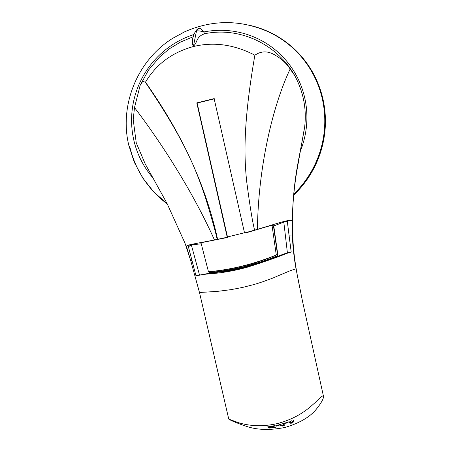 <?xml version="1.0" encoding="UTF-8"?>
<svg xmlns="http://www.w3.org/2000/svg" width="452" height="452" viewBox="0 0 452 452"><rect width="100%" height="100%" fill="white"/><g stroke="black" fill="none" stroke-linecap="round" stroke-linejoin="round"><path stroke-width="0.68" d="M133.786 140.013A88.959 87.264 -61 0 0 153.188 178.178A88.959 87.264 -61 0 1 133.786 140.013A88.959 87.264 -61 0 1 194.004 34.482A88.959 87.264 -61 0 0 133.786 140.013M294.67 75.467L290.15 69.026C286.834 63.839 282.28 59.5 276.5 56.008C268.872 50.816 261.663 50.556 254.866 55.223L253.64 54.568C233.452 44.403 213.361 41.725 193.371 46.55C172.167 52.364 156.206 64.24 145.482 82.179C178.709 129.232 204.824 180.834 217.598 239.311L227.226 237.249L196.801 102.892L214.124 98.609L244.543 232.966L257.448 229.339C283.455 221.525 287.026 220.147 292.286 220.277L292.308 216.446C294.314 173.144 298.167 165.02 304.608 127.374C306.823 109.288 303.512 91.982 294.67 75.467C277.172 44.494 240.018 26.419 204.812 33.719L203.666 31.985A88.959 87.264 -61 0 1 262.301 41.03A88.959 87.264 -61 0 1 304.699 97.728A88.959 87.264 -61 0 1 300.139 151.652A88.959 87.264 -61 0 0 304.699 97.728A88.959 87.264 -61 0 0 262.301 41.03A88.959 87.264 -61 0 0 203.66 31.985C201.716 29.256 200.083 28.047 198.767 28.357L198.654 28.391M228.746 419.072C231.226 420.744 237.097 423.168 246.357 426.326C257.205 430.027 270.093 430.4 285.014 427.445C299.563 423.123 310.049 416.976 316.479 409.009C321.869 402.218 324.152 397.771 323.333 395.669C322.508 395.681 319.841 397.924 315.338 402.41C310.078 407.003 299.783 417.512 277.844 423.467C258.041 428.044 244.764 424.456 238.43 422.682L228.746 419.072L199.609 292.986C199.1 292.574 201.309 292.28 206.236 292.105L218.502 291.246L231.249 289.608L242.735 287.393L253.148 284.743C258.764 283.195 265.414 280.929 273.087 277.946L288.416 271.454C294.077 269.279 296.631 268.499 296.083 269.115C294.02 257.668 292.789 246.617 292.399 235.967L291.986 220.463L287.246 220.813L273.771 225.927L278.02 256.295C282.342 254.453 285.478 253.352 287.421 253.007L291.212 252.086L289.116 235.865L292.399 235.967L292.839 236.65L292.393 223.124C292.444 204.609 294.133 186.06 297.461 167.489L303.863 131.266M186.145 246.538L184.908 242.984L167.104 203.586L145.199 163.878L136.244 142.849L133.221 119.622L134.493 107.565C156.194 135.928 190.371 186.218 214.214 239.436L214.457 239.972C189.23 244.831 187.201 244.848 186.145 246.538L190.84 261.092L191.834 259.934L195.965 275.748L205.541 274.223C212.299 273.432 224.152 273.392 246.696 267.403C283.76 255.634 287.777 252.459 291.212 252.086M204.812 33.719C197.134 36.024 196.897 41.872 195.609 43.194C194.75 44.884 194.044 45.765 193.501 45.838L196.49 31.018L198.84 28.34M257.448 229.339L257.459 228.735C258.165 169.432 272.019 107.243 290.15 69.026M291.986 220.463L292.286 220.277M203.66 31.985C200.434 30.956 198.044 30.634 196.49 31.018L195.343 31.719L198.264 28.572C195.761 30.126 193.863 33.674 192.558 39.211L192.473 44.816L193.501 45.838L193.371 46.55M134.493 107.565L140.199 85.213L142.674 81.422L145.482 82.179M254.606 230.141C252.465 221.892 249.809 205.564 246.639 181.156C244.131 156.29 243.018 123.786 254.866 55.223M214.457 239.972L217.18 239.396C215.644 232.175 211.7 218.141 205.349 197.304C197.434 174.229 187.49 144.058 145.397 82.326M217.18 239.396L217.598 239.311M201.247 243.786L188.026 245.329L186.41 246.549M196.801 102.892L197.134 103.079L227.492 236.961L227.593 237.453L227.226 237.249M273.771 225.927L272.014 225.192L244.916 233.17M209.378 271.658L209.784 273.177L228.797 270.94L246.238 267.104C254.527 265.296 268.703 260.329 278.02 256.295M277.477 254.301L277.692 255.77C268.358 259.714 255.928 263.652 240.407 267.584C227.136 270.358 216.954 272.002 209.864 272.511C217.276 271.353 218.062 272.579 245.176 266.437C270.087 259.51 270.358 258.273 277.692 255.77L273.488 226.011L277.477 254.301L276.279 254.996L272.014 225.192M209.638 271.629L209.491 271.087M283.799 222.022L287.421 253.007M195.965 275.748L209.784 273.177M199.456 274.816L191.326 244.877M188.026 245.329L191.834 259.934M199.609 292.986L190.84 261.092M289.116 235.865L287.246 220.813M296.083 269.115L302.699 302.19L323.333 395.669M293.625 421.919L290.918 423.417L288.834 422.292L291.54 420.795L293.625 421.919M275.618 425.818L288.461 421.982L283.285 424.168L284.884 425.033L282.828 425.987L282.082 426.134L280.042 425.027L275.997 425.682M288.054 422.021L288.438 421.908M283.5 423.552L283.285 424.168M276.471 426.908L272.403 427.439L272.047 426.852M276.878 426.869L274.562 427.609L269.612 428.072L267.59 426.897L274.279 425.722L270.94 426.648L274.206 426.643L272.138 427.219M274.279 425.722L274.68 425.677M273.788 426.62L274.195 426.586M322.299 98.802A100.214 98.304 -61 0 0 268.036 31.651A100.214 98.304 119 0 1 322.299 98.802A100.214 98.304 119 0 1 293.828 194.038A100.214 98.304 -61 0 0 322.299 98.802M179.387 34.742C186.066 30.996 185.512 31.273 177.738 35.567L172.918 38.205C137.617 59.952 119.04 104.96 128.78 145.256L134.267 162.228L142.685 177.952L153.765 191.925L167.161 203.694A100.214 98.304 119 0 1 129.752 146.442M293.721 195.089A100.417 98.508 -61 0 0 322.931 98.999A100.417 98.508 -61 0 0 248.781 25.109M155.505 193.71A100.417 98.508 -61 0 0 167.308 203.976M268.782 31.996A100.22 98.31 119 0 1 269.522 32.346A100.22 98.31 119 0 1 322.344 98.83A100.22 98.31 119 0 1 293.817 194.117M214.451 98.79L197.134 103.079M244.809 232.673L227.492 236.961M227.593 237.453L200.97 242.764L208.468 271.737L208.931 271.697C231.52 269.612 253.877 264.081 276.002 255.109L276.279 254.996M276.002 255.109C254.775 264.533 226.768 270.584 208.931 271.697M289.461 421.885L290.738 422.676L290.918 423.417M292.873 421.513L290.738 422.676M284.127 424.626L281.918 425.451L282.082 426.134M280.291 424.445L281.918 425.451M268.477 426.716L269.426 427.298L269.612 428.072M272.036 427.163A70.026 68.506 121.7 0 1 269.923 427.321L269.426 427.298M277.974 255.968C257.482 264.725 230.503 271.386 209.705 272.867M188.365 246.606L191.445 245.295M284.364 221.762L287.342 221.627M291.642 423.185L291.461 422.445M282.828 425.987L282.664 425.309M280.042 425.027L279.924 424.541M279.455 424.654L279.556 425.083M286.517 423.072L286.404 422.614M286.139 422.705L286.252 423.179M283.274 424.157L283.155 423.66L283.28 424.151M274.839 427.558L274.748 427.185M274.471 427.225L274.562 427.609M270.11 428.084L269.923 427.321M272.641 426.366L272.55 425.993M272.273 426.033L272.37 426.417M271.285 426.558L271.194 426.179M272.059 427.259L271.968 426.863L272.064 427.259M186.467 246.436L190.829 261.053M193.213 36.759L180.517 42.047L169.556 48.692L159.884 56.698L148.606 69.953L140.199 85.213M292.839 236.65C293.178 249.351 295.066 264.284 298.501 281.455L302.699 302.19M293.133 419.863L293.63 421.931M269.522 32.346L268.036 31.651C240.023 19.481 212.056 19.611 184.139 32.047"/></g></svg>
